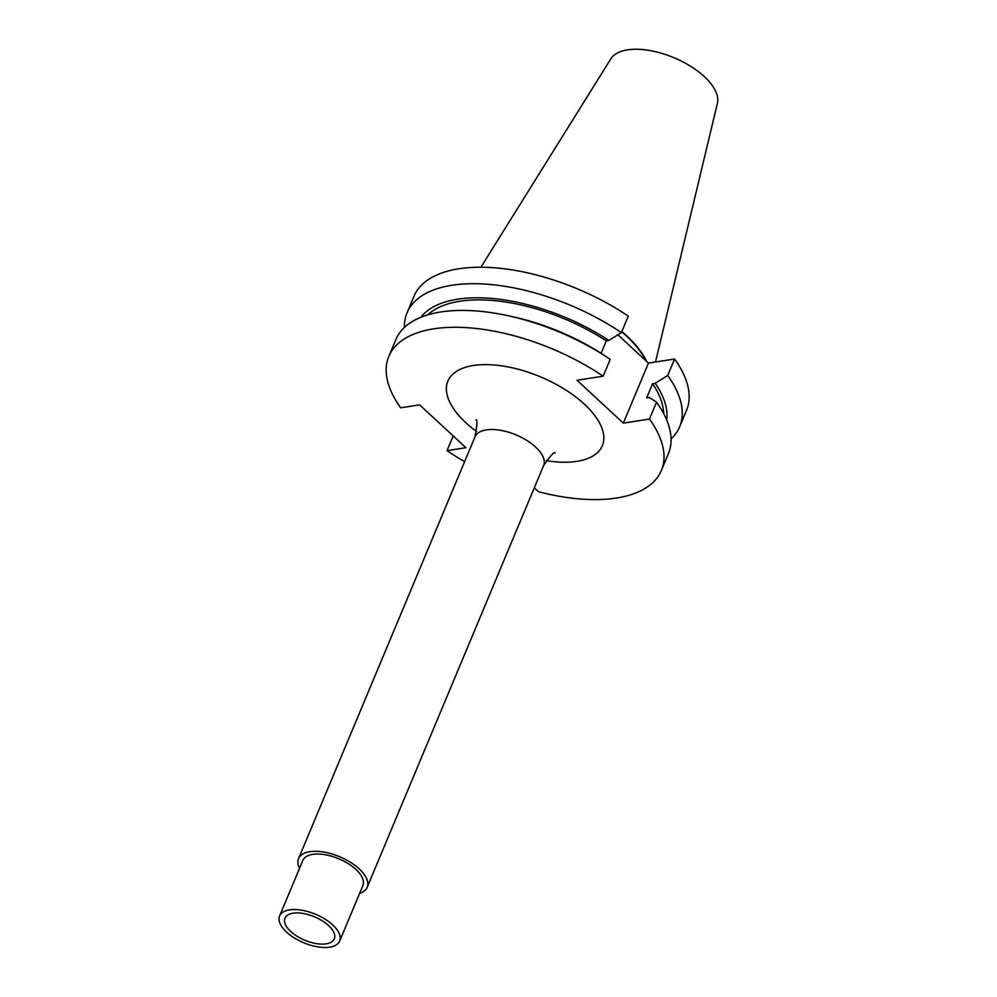 <?xml version="1.0" encoding="UTF-8"?>
<svg xmlns="http://www.w3.org/2000/svg" width="997" height="997" viewBox="0 0 997 997"><rect width="100%" height="100%" fill="white"/><g stroke="black" fill="none" stroke-linecap="round" stroke-linejoin="round"><path stroke-width="1.5" d="M666.756 420.123A134.346 63.696 -157.3 0 0 655.253 383.297L652.599 383.72L646.667 397.878L649.321 397.467L656.524 402.202A147.718 70.039 -157.3 0 1 668.426 453.585L661.385 470.434A147.718 70.039 -157.3 0 1 538.492 491.733L534.292 487.845M453.199 435.938L447.03 450.669A147.718 70.039 -157.3 0 0 464.627 461.611M447.03 450.669L465.923 447.715L419.612 404.857L400.719 407.81A147.718 70.039 -157.3 0 1 388.818 356.428A147.718 70.039 -157.3 0 1 603.16 376.193L577.026 380.268L623.337 423.139L649.471 419.052A147.718 70.039 -157.3 0 1 661.385 470.434M359.581 893.437A37.188 17.634 -157.3 0 0 367.17 887.355A37.188 17.634 -157.3 0 0 350.371 862.231A37.188 17.634 -157.3 0 0 309.843 851.7A37.188 17.634 22.7 0 0 298.539 858.654L474.996 436.836C477.227 424.734 477.513 419.039 475.868 419.762M299.536 868.312A37.188 17.634 22.7 0 1 298.539 858.654M362.883 885.56A32.54 15.429 -157.3 0 0 348.177 863.576A32.54 15.429 -157.3 0 0 312.722 854.367A32.54 15.429 22.7 0 0 302.839 860.448L279.609 915.956A32.54 15.429 22.7 0 1 289.504 909.875A32.54 15.429 -157.3 0 1 324.96 919.097A32.54 15.429 -157.3 0 1 339.653 941.068L362.883 885.56M279.609 915.956A32.54 15.429 22.7 0 0 294.314 937.928A32.54 15.429 22.7 0 0 329.77 947.15A32.54 15.429 -157.3 0 0 339.653 941.068M326.181 943.835A26.745 12.674 -157.3 0 0 334.606 937.915A26.745 12.674 -157.3 0 0 321.395 920.268A26.745 12.674 -157.3 0 0 293.093 913.19A26.745 12.674 -157.3 0 0 285.404 917.34A26.745 12.674 -157.3 0 0 296.234 935.734A26.745 12.674 -157.3 0 0 326.181 943.835M606.525 356.889A147.718 70.039 -157.3 0 0 508.183 315.75L512.981 316.797A134.346 63.696 22.7 0 1 602.412 354.209L606.525 356.889A147.718 70.039 -157.3 0 1 610.214 359.331L603.16 376.193M508.183 315.75A147.718 70.039 -157.3 0 0 395.871 339.566L388.818 356.428M656.524 402.202L649.471 419.052M427.688 314.89A130.757 61.988 22.7 0 1 606.288 340.849L601.066 353.324M652.599 383.72A130.757 61.988 22.7 0 1 663.666 413.593M621.393 332.624A147.718 70.039 -157.3 0 0 407.038 312.859L413.929 296.383A147.718 70.039 22.7 0 1 628.284 316.149L621.393 332.624L608.93 340.438A134.346 63.696 -157.3 0 0 420.871 317.27M608.93 340.438L606.288 340.849M407.038 312.859A147.718 70.039 -157.3 0 0 404.396 327.44M671.068 438.992A147.718 70.039 -157.3 0 0 679.605 426.878A147.718 70.039 -157.3 0 0 667.703 375.495L655.253 383.297M667.703 375.495L674.595 359.007A147.718 70.039 22.7 0 1 686.497 410.39L679.605 426.878M674.595 359.007L648.449 363.095L623.337 423.139M617.903 334.818L648.449 363.095M645.919 360.752A103.825 49.227 -157.3 0 0 621.729 331.827M646.766 361.537A104.386 49.489 -157.3 0 0 621.841 331.527M655.49 361.998L717.391 103.339A57.901 27.455 -157.3 0 0 688.74 65.129A57.901 27.455 -157.3 0 0 627.499 49.85A57.901 27.455 22.7 0 0 610.874 58.786L480.915 267.221M546.269 460.664A83.686 39.668 -157.3 0 0 576.877 461.362A83.686 39.668 -157.3 0 0 584.379 404.171A83.686 39.668 -157.3 0 0 473.326 365.5A83.686 39.668 -157.3 0 0 476.603 431.527M555.155 452.925C554.494 451.267 550.643 455.479 543.614 465.549A37.188 17.634 -157.3 0 0 526.815 440.425A37.188 17.634 -157.3 0 0 486.287 429.894A37.188 17.634 -157.3 0 0 474.996 436.836M367.17 887.355L543.614 465.549"/></g></svg>
